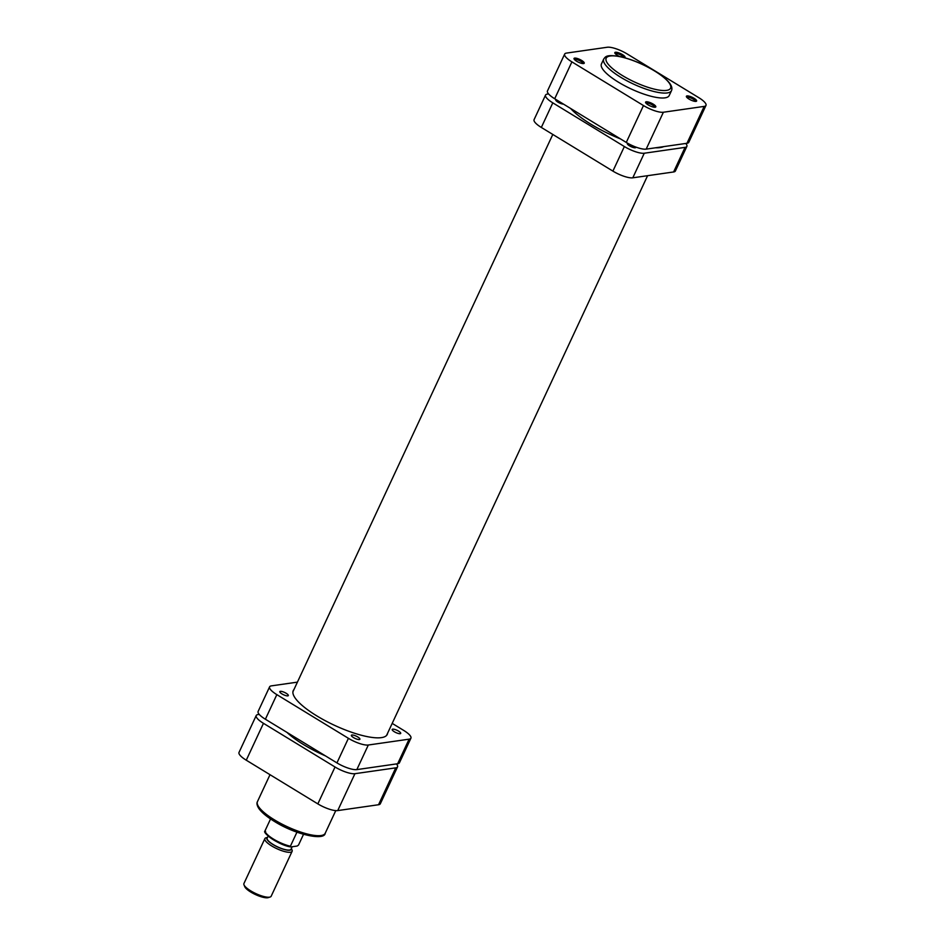 <?xml version="1.0" encoding="UTF-8"?>
<svg xmlns="http://www.w3.org/2000/svg" width="945" height="945" viewBox="0 0 945 945"><rect width="100%" height="100%" fill="white"/><g stroke="black" fill="none" stroke-linecap="round" stroke-linejoin="round"><path stroke-width="1.42" d="M286.996 732.422A51.668 13.986 25 0 0 303.499 744.554A51.668 13.986 25 0 0 325.482 755.905M270.14 897.018L268.262 897.62A13.525 3.662 -155 0 1 267.671 897.75A13.525 3.662 -155 0 1 254.725 894.206A13.525 3.662 -155 0 1 244.731 886.646L243.987 884.827A15.025 4.063 25 0 0 255.091 893.226A15.025 4.063 25 0 0 269.479 897.171A15.025 4.063 25 0 0 270.14 897.018A15.025 4.063 25 0 0 271.168 896.238L292.111 851.327A15.025 4.063 -155 0 1 290.422 852.248A15.025 4.063 -155 0 1 274.144 847.346A15.025 4.063 -155 0 1 264.872 838.617A15.025 4.063 -155 0 1 265.899 837.837L267.553 837.305A13.525 3.662 25 0 0 273.837 845.043A13.525 3.662 25 0 0 289.843 850.205A13.525 3.662 25 0 0 291.379 848.445M291.391 848.421L292.052 850.027A15.025 4.063 -155 0 1 292.111 851.327M292.17 846.744L291.025 849.212A13.147 3.556 -155 0 1 289.536 850.027A13.147 3.556 -155 0 1 275.302 845.74A13.147 3.556 -155 0 1 267.187 838.097L268.144 836.041M265.616 831.446L265.049 830.773A18.321 4.961 25 0 0 273.495 839.113A18.321 4.961 25 0 0 290.387 846.236L290.965 846.921L297.167 846.035L298.514 845.078L303.522 834.317M290.965 846.921L290.387 846.236L296.943 832.179M270.553 818.949L265.049 830.773M264.872 838.617L243.928 883.54A15.025 4.063 25 0 0 243.987 884.827M648.152 104.871A5.635 1.524 -155 0 1 645.612 102.615A5.635 1.524 -155 0 1 647.774 101.895A5.635 1.524 -155 0 1 653.255 104.151A5.635 1.524 -155 0 1 655.428 107.187A5.635 1.524 -155 0 1 648.152 104.871M654.601 107.257A4.701 1.276 25 0 0 652.44 105.025A4.701 1.276 25 0 0 646.096 103.288M576.58 61.201A5.635 1.524 -155 0 1 574.052 58.933A5.635 1.524 -155 0 1 576.202 58.212A5.635 1.524 -155 0 1 581.683 60.468A5.635 1.524 -155 0 1 583.856 63.504A5.635 1.524 -155 0 1 576.58 61.201M583.03 63.587A4.701 1.276 25 0 0 580.88 61.354A4.701 1.276 25 0 0 574.525 59.618M619.577 56.499A5.635 1.524 -155 0 1 617.392 55.353A5.635 1.524 -155 0 1 614.852 53.085A5.635 1.524 -155 0 1 617.002 52.365A5.635 1.524 -155 0 1 622.495 54.621A5.635 1.524 -155 0 1 624.657 57.657A5.635 1.524 -155 0 1 624.539 57.692M623.83 57.503A4.701 1.276 25 0 0 621.68 55.495A4.701 1.276 25 0 0 615.325 53.77M688.952 99.024A5.635 1.524 -155 0 1 686.424 96.768A5.635 1.524 -155 0 1 688.574 96.036A5.635 1.524 -155 0 1 694.055 98.292A5.635 1.524 -155 0 1 696.229 101.339A5.635 1.524 -155 0 1 688.952 99.024M695.402 101.41A4.701 1.276 25 0 0 693.252 99.178A4.701 1.276 25 0 0 686.897 97.441M618.408 82.168A37.387 10.123 25 0 0 669.202 95.551L671.505 90.637A37.387 10.123 -155 0 1 620.7 77.254A37.387 10.123 -155 0 1 603.725 59.027L601.433 63.941A37.387 10.123 25 0 0 618.408 82.168M663.378 112.242L646.179 149.133A15.97 4.323 -155 0 1 626.275 142.435L643.474 105.545A15.97 4.323 25 0 0 663.378 112.242L704.179 106.395A15.97 4.323 25 0 0 705.986 105.415A15.97 4.323 25 0 0 698.733 97.63L627.161 53.948A15.97 4.323 25 0 0 607.269 47.25L566.457 53.097A15.97 4.323 25 0 0 564.661 54.089A15.97 4.323 25 0 0 571.902 61.874L554.703 98.752A15.97 4.323 -155 0 1 547.462 90.968L564.661 54.089M643.474 105.545L571.902 61.874M705.986 105.415L688.787 142.293A15.97 4.323 -155 0 1 686.98 143.286L704.179 106.395M646.179 149.133L686.98 143.286M626.275 142.435L554.703 98.752M280.346 691.327A4.701 1.276 25 0 0 279.814 691.622A4.701 1.276 25 0 0 282.709 694.339A4.701 1.276 25 0 0 287.8 695.874A4.701 1.276 25 0 0 288.331 695.591A4.701 1.276 25 0 0 285.425 692.862A4.701 1.276 25 0 0 280.346 691.327M351.906 735.009A4.701 1.276 25 0 0 351.375 735.293A4.701 1.276 25 0 0 354.281 738.021A4.701 1.276 25 0 0 359.36 739.557A4.701 1.276 25 0 0 359.891 739.262A4.701 1.276 25 0 0 356.997 736.533A4.701 1.276 25 0 0 351.906 735.009M392.718 729.15A4.701 1.276 25 0 0 392.187 729.445A4.701 1.276 25 0 0 395.081 732.174A4.701 1.276 25 0 0 400.172 733.698A4.701 1.276 25 0 0 400.704 733.414A4.701 1.276 25 0 0 397.798 730.686A4.701 1.276 25 0 0 392.718 729.15M293.93 689.602A51.857 14.033 25 0 0 293.257 690.594A51.857 14.033 25 0 0 325.269 720.716A51.857 14.033 25 0 0 381.402 737.632A51.857 14.033 25 0 0 387.249 734.43A51.857 14.033 25 0 0 387.592 733.273M297.415 682.136L271.392 685.869A15.97 4.323 25 0 0 269.597 686.85A15.97 4.323 25 0 0 276.838 694.634L348.41 738.317A15.97 4.323 25 0 0 368.314 745.014L409.114 739.167A15.97 4.323 25 0 0 410.921 738.175A15.97 4.323 25 0 0 403.669 730.39L392.199 723.386M276.838 694.634L265.38 719.228L336.94 762.899L348.41 738.317M265.38 719.228A15.97 4.323 -155 0 1 258.127 711.443L269.597 686.85M410.921 738.175L399.452 762.769A15.97 4.323 -155 0 1 397.656 763.749L409.114 739.167M368.314 745.014L356.844 769.608L397.656 763.749M356.844 769.608A15.97 4.323 -155 0 1 336.94 762.899M378.543 804.738L395.742 767.848A15.97 4.323 25 0 0 397.538 766.867L380.339 803.746A15.97 4.323 -155 0 1 378.543 804.738L337.731 810.586A15.97 4.323 -155 0 1 317.839 803.888L246.267 760.205A15.97 4.323 -155 0 1 239.014 752.421L256.213 715.542A15.97 4.323 25 0 0 263.466 723.327L246.267 760.205M259.225 714.385L258.02 714.55A15.97 4.323 25 0 0 256.213 715.542M317.839 803.888L335.038 766.997L263.466 723.327M335.038 766.997A15.97 4.323 25 0 0 354.93 773.695L337.731 810.586M395.742 767.848L354.93 773.695M397.538 766.867A15.97 4.323 25 0 0 396.451 763.926M556.073 99.591A4.701 1.276 25 0 0 555.766 99.827A4.701 1.276 25 0 0 557.893 102.119A4.701 1.276 25 0 0 563.492 104.115M627.681 143.262A4.701 1.276 25 0 0 627.338 143.51A4.701 1.276 25 0 0 629.464 145.802A4.701 1.276 25 0 0 635.843 147.479A4.701 1.276 25 0 0 635.82 147.054M570.591 108.451A55.424 15.002 25 0 0 591.133 124.327A55.424 15.002 25 0 0 620.546 138.927M673.608 171.966L685.066 147.373A15.97 4.323 25 0 0 686.873 146.392L675.403 170.986A15.97 4.323 -155 0 1 673.608 171.966L632.796 177.814A15.97 4.323 -155 0 1 612.903 171.116L541.331 127.445A15.97 4.323 -155 0 1 534.079 119.661L545.548 95.067A15.97 4.323 25 0 0 552.801 102.851L541.331 127.445M655.464 147.798A55.424 15.002 25 0 0 663.721 146.617M545.548 95.067A15.97 4.323 25 0 1 547.344 94.087L548.549 93.909M612.903 171.116L624.361 146.534L552.801 102.851M624.361 146.534A15.97 4.323 25 0 0 644.266 153.232L632.796 177.814M685.066 147.373L644.266 153.232M686.873 146.392A15.97 4.323 25 0 0 685.775 143.451M290.41 846.814A17.376 4.701 -155 0 1 274.499 840.448A17.376 4.701 -155 0 1 265.557 832.356M622.306 75.494A35.508 9.604 25 0 0 666.556 90.389A35.508 9.604 25 0 0 654.448 70.887A35.508 9.604 25 0 0 610.198 55.991A35.508 9.604 25 0 0 622.306 75.494M274.416 819.858A37.387 10.123 25 0 0 325.222 833.23C324.572 841.003 295.36 834.707 274.286 821.335C266.75 816.728 261.564 812.381 258.729 808.318C256.957 805.423 256.532 803.191 257.442 801.632A37.387 10.123 25 0 0 274.416 819.858M647.585 175.699L386.576 735.434M552.801 134.45L292.926 691.764M290.623 846.921C278.61 845.114 262.013 832.604 264.966 831.068M671.505 90.637C673.501 85.9 667.891 79.333 654.661 70.922C643.273 64.142 631.992 59.417 620.794 56.759C605.698 54.019 605.497 56.983 603.725 59.027M335.77 810.621L325.222 833.23M270.01 774.699L257.442 801.632"/></g></svg>
